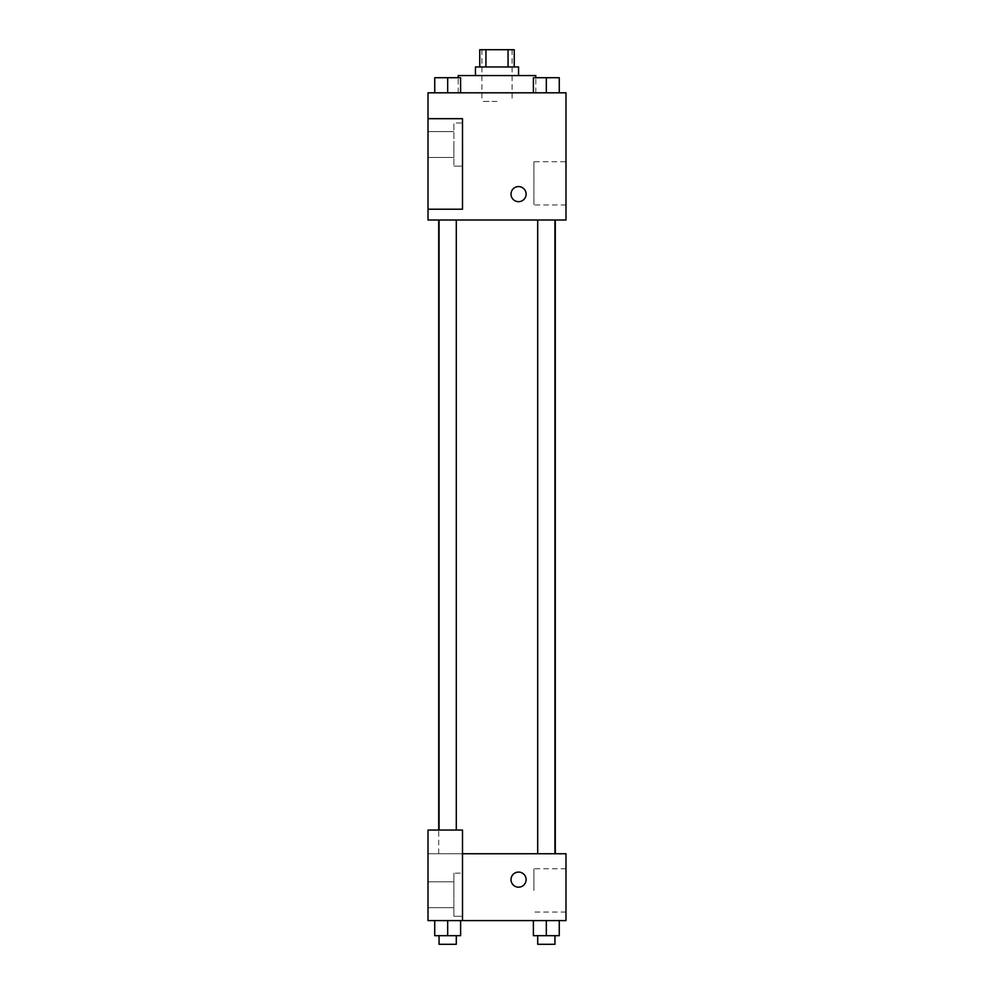 <?xml version="1.0" encoding="UTF-8"?>
<svg xmlns="http://www.w3.org/2000/svg" width="994" height="994" viewBox="0 0 994 994"><rect width="100%" height="100%" fill="white"/><g stroke="black" fill="none" stroke-linecap="round" stroke-linejoin="round"><path stroke-width="0.75" stroke-dasharray="4.97 3.73" d="M497 101.438L481.916 101.438L497 101.438M497 49.7L481.916 49.7L497 49.7M508.058 66.946L508.058 49.7L514.246 49.7L514.246 66.946L485.942 66.946L514.246 66.946M508.058 49.7L479.754 49.7L479.754 66.946L485.942 66.946L479.754 66.946M518.557 66.946L475.443 66.946M475.443 75.569L518.557 75.569L475.443 75.569M485.942 66.946L485.942 49.7M458.197 75.569L535.803 75.569M497 92.815L458.197 92.815L497 92.815M565.984 92.815L428.016 92.815L428.016 209.225L462.508 209.225L462.508 118.684L428.016 118.684L462.508 118.684L462.508 209.225L428.016 209.225L428.016 219.997L565.984 219.997L565.984 92.815M434.738 92.815L460.607 92.815L434.738 92.815L460.607 92.815L434.738 92.815L447.673 92.815L447.673 77.718L434.738 77.718L456.296 77.718L434.738 77.718L434.738 92.815L447.673 92.815L434.738 92.815L434.738 77.718L434.738 92.815L460.607 92.815L447.673 92.815L447.673 77.718L460.607 77.718L439.05 77.718L460.607 77.718L460.607 92.815L460.607 77.718M533.393 92.815L559.262 92.815L533.393 92.815L559.262 92.815L533.393 92.815L546.327 92.815L546.327 77.718L533.393 77.718L554.95 77.718L533.393 77.718L533.393 92.815L546.327 92.815L533.393 92.815L533.393 77.718L533.393 92.815L559.262 92.815L546.327 92.815L546.327 77.718L559.262 77.718L537.704 77.718L559.262 77.718L559.262 92.815L559.262 77.718M526.099 194.128A7.542 7.542 0 0 0 514.78 187.593A7.542 7.542 0 0 0 514.78 200.664A7.542 7.542 0 0 0 526.099 194.128A7.542 7.542 0 0 1 514.78 200.664A7.542 7.542 0 0 1 514.78 187.593A7.542 7.542 0 0 1 526.099 194.128M462.508 122.995L462.508 166.11L462.508 122.995L453.885 122.995L453.885 166.11L453.885 122.995L453.885 166.11L453.885 122.995L462.508 122.995L462.508 166.11L462.508 122.995M453.885 144.552L453.885 157.487L453.885 144.552M428.016 144.552L428.016 131.618L428.016 144.552M565.984 161.724L565.984 204.975L565.984 161.724L533.902 161.724L533.902 204.975L533.902 161.724M428.016 209.225L462.508 209.225L462.508 118.684L428.016 118.684M511.015 194.128A7.542 7.542 0 0 0 522.335 200.664A7.542 7.542 0 0 0 522.335 187.593A7.542 7.542 0 0 0 511.015 194.128M428.016 201.67L428.016 186.586L428.029 201.67M546.327 219.997L554.95 219.997L546.327 219.997M447.673 219.997L456.296 219.997L447.673 219.997M497 219.997L555.286 219.997L497 219.997M497 853.759L438.714 853.759L497 853.759M546.327 853.759L537.704 853.759L546.327 853.759M447.673 853.759L439.05 853.759L447.673 853.759M428.016 853.759L462.508 853.759L428.016 853.759L428.016 920.593L462.508 920.593L462.508 830.052L428.016 830.052L428.016 853.759M462.508 920.593L565.984 920.593L565.984 853.759L462.508 853.759L462.508 830.052L462.508 920.593L462.508 853.759M428.016 879.628L428.016 872.086L428.029 879.628M428.016 894.724L428.016 907.659L428.016 894.724M453.885 894.724L453.885 881.79L453.885 894.724M453.885 873.167L453.885 916.282L453.885 873.167L453.885 916.282L453.885 873.167L462.508 873.167L462.508 916.282L462.508 873.167L453.885 873.167M462.508 873.167L462.508 916.282L462.508 873.167M462.508 830.052L428.016 830.052L462.508 830.052M460.607 935.677L460.607 920.593L460.607 935.677L447.673 935.677L460.607 935.677L447.673 935.677L447.673 920.593L460.607 920.593L434.738 920.593L460.607 920.593L434.738 920.593L460.607 920.593L447.673 920.593L447.673 935.677L434.738 935.677L434.738 920.593L434.738 935.677L456.296 935.677L434.738 935.677L434.738 920.593M559.262 935.677L559.262 920.593L559.262 935.677L546.327 935.677L559.262 935.677L546.327 935.677L546.327 920.593L533.393 920.593L559.262 920.593L533.393 920.593L559.262 920.593L546.327 920.593L546.327 935.677L533.393 935.677L533.393 920.593L533.393 935.677L554.95 935.677L533.393 935.677L533.393 920.593M565.984 890.413L565.984 868.781L565.984 890.413M533.902 890.413L533.902 868.781L533.902 890.413M511.015 879.628A7.542 7.542 0 0 0 522.335 886.163A7.542 7.542 0 0 0 522.335 873.092A7.542 7.542 0 0 0 511.015 879.628M526.099 879.628A7.542 7.542 0 0 0 514.78 873.092A7.542 7.542 0 0 0 514.78 886.163A7.542 7.542 0 0 0 526.099 879.628A7.542 7.542 0 0 1 514.78 886.163A7.542 7.542 0 0 1 514.78 873.092A7.542 7.542 0 0 1 526.099 879.628M537.704 935.677L537.704 944.3L554.95 944.3L537.704 944.3L554.95 944.3L554.95 935.677L537.704 935.677L554.95 935.677M546.327 935.677L546.327 920.593M439.05 935.677L439.05 944.3L456.296 944.3L439.05 944.3L456.296 944.3L456.296 935.677L439.05 935.677L456.296 935.677M447.673 935.677L447.673 920.593M537.704 77.718L554.95 77.718M546.327 92.815L546.327 77.718M439.05 77.718L456.296 77.718M447.673 92.815L447.673 77.718M481.916 49.7L481.916 101.438M512.084 49.7L512.084 101.438M535.803 92.815L535.803 77.718M458.197 92.815L458.197 77.718M462.508 166.11L453.885 166.11L462.508 166.11M428.016 157.487L453.885 157.487L428.016 157.487M428.016 131.618L453.885 131.618L428.016 131.618M565.984 204.975L533.902 204.975M438.714 853.759L438.714 830.052M456.296 830.052L456.296 219.997M439.05 830.052L439.05 219.997M554.95 853.759L554.95 219.997M537.704 853.759L537.704 219.997M428.016 907.659L453.885 907.659L428.016 907.659M428.016 881.79L453.885 881.79L428.016 881.79M462.508 916.282L453.885 916.282L462.508 916.282M565.984 868.781L533.902 868.781M565.984 912.032L533.902 912.032"/><path stroke-width="1.49" d="M485.942 66.946L485.942 49.7L479.754 49.7L479.754 66.946M485.942 49.7L514.246 49.7L514.246 66.946M508.058 66.946L508.058 49.7M475.443 75.569L475.443 66.946L518.557 66.946L518.557 75.569M535.803 77.718L535.803 75.569L458.197 75.569L458.197 77.718M428.016 92.815L565.984 92.815L565.984 219.997L428.016 219.997L428.016 209.225L462.508 209.225L462.508 118.684L428.016 118.684L428.016 92.815M511.015 194.128A7.542 7.542 0 0 1 522.335 187.593A7.542 7.542 0 0 1 522.335 200.664A7.542 7.542 0 0 1 511.015 194.128M428.016 118.684L428.016 209.225M462.508 853.759L565.984 853.759L565.984 920.593L428.016 920.593L428.016 830.052L462.508 830.052L462.508 920.593M511.015 879.628A7.542 7.542 0 0 1 522.335 873.092A7.542 7.542 0 0 1 522.335 886.163A7.542 7.542 0 0 1 511.015 879.628M533.393 920.593L533.393 935.677L559.262 935.677L559.262 920.593L559.262 935.677M546.327 935.677L546.327 920.593M554.95 935.677L554.95 944.3L537.704 944.3L537.704 935.677M434.738 920.593L434.738 935.677L460.607 935.677L460.607 920.593L460.607 935.677M447.673 935.677L447.673 920.593M456.296 935.677L456.296 944.3L439.05 944.3L439.05 935.677M533.393 92.815L533.393 77.718L559.262 77.718L559.262 92.815L559.262 77.718M546.327 92.815L546.327 77.718M554.95 77.718L537.704 77.718M434.738 92.815L434.738 77.718L460.607 77.718L460.607 92.815L460.607 77.718M447.673 92.815L447.673 77.718M456.296 77.718L439.05 77.718M555.286 853.759L555.286 219.997M438.714 830.052L438.714 219.997M537.704 219.997L537.704 853.759M554.95 219.997L554.95 853.759M456.296 830.052L456.296 219.997M439.05 830.052L439.05 219.997"/></g></svg>
